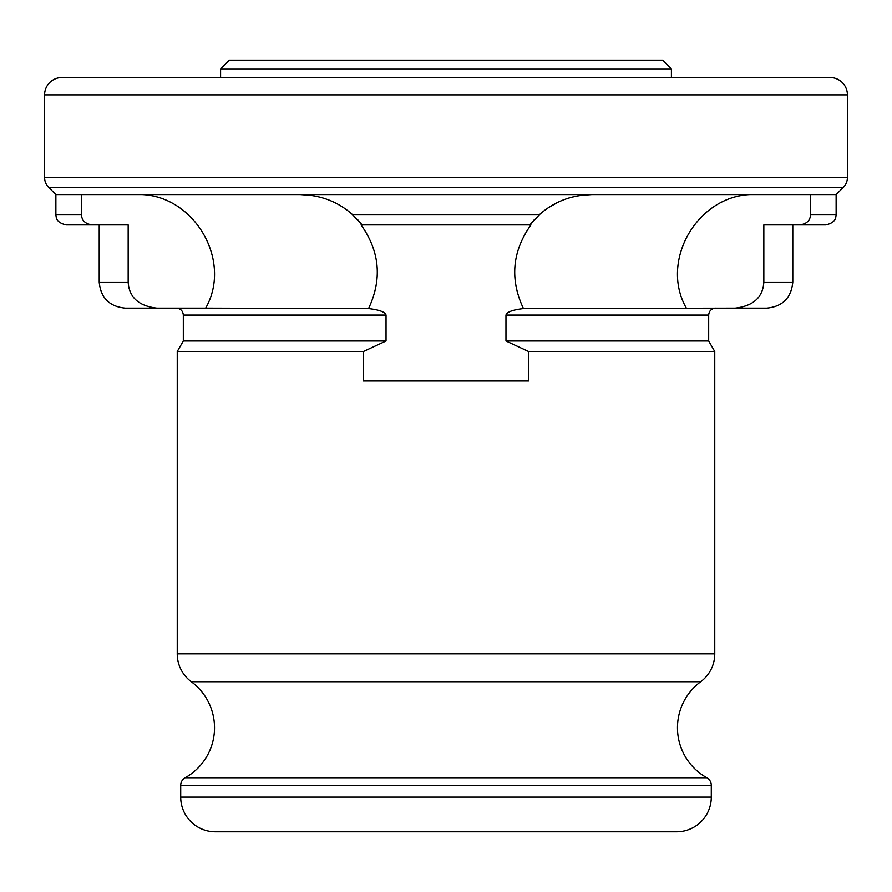 <?xml version="1.0" encoding="UTF-8"?>
<svg xmlns="http://www.w3.org/2000/svg" width="892" height="892" viewBox="0 0 892 892"><rect width="100%" height="100%" fill="white"/><g stroke="black" fill="none" stroke-linecap="round" stroke-linejoin="round"><path stroke-width="1.34" d="M847.4 177.564L847.4 94.886A17.338 17.338 0 0 0 830.062 77.548L61.938 77.548A17.338 17.338 0 0 0 44.6 94.886L44.6 177.564A13.871 13.871 -90 0 0 48.659 187.376L55.873 194.579L836.127 194.579L843.341 187.376A13.871 13.871 90 0 0 847.4 177.564L44.6 177.564M766.774 77.548L671.408 77.548L671.408 68.874L662.734 60.21L229.266 60.21L220.592 68.874L220.592 77.548L125.226 77.548L766.774 77.548M810.638 214.526L836.127 214.526L835.86 216.868C835.637 216.789 836.283 222.654 825.724 224.929L799.488 224.929C806.457 224.126 810.181 220.659 810.638 214.526L810.638 194.579M799.488 224.929L763.831 224.929L763.831 282.151C762.883 297.326 753.35 305.989 735.231 308.153L523.448 308.587C512.677 309.836 506.846 312.01 505.965 315.088L505.965 340.989L528.588 351.504L714.76 351.504L714.76 653.858L177.24 653.858L177.24 351.504L363.412 351.504L386.035 340.989L386.035 315.088C385.154 312.01 379.323 309.836 368.552 308.587C382.311 279.241 379.802 251.354 361.059 224.929L362.063 224.929L361.372 224.048M755.769 194.579C699.729 192.137 658.597 259.405 686.338 308.153M81.362 214.526L55.873 214.526L56.14 216.868C56.363 216.789 55.717 222.654 66.276 224.929L92.512 224.929C85.543 224.126 81.819 220.659 81.362 214.526L81.362 194.579M156.769 308.153L125.226 308.153C109.426 306.614 100.763 297.939 99.213 282.151L128.169 282.151C129.117 297.326 138.65 305.989 156.769 308.153L205.662 308.153C233.403 259.405 192.271 192.137 136.231 194.579M128.169 282.151L128.169 224.929L92.512 224.929M368.552 308.587L205.662 308.153M300.348 194.579L311.843 195.448L300.348 194.579C320.596 195.036 337.957 201.681 352.429 214.526L362.063 224.929L530.941 224.929C512.198 251.354 509.689 279.241 523.448 308.587M528.588 351.504L528.588 380.973L363.412 380.973L363.412 351.504M505.965 340.989L708.683 340.989L714.76 351.504M362.063 224.929L352.429 214.526L539.571 214.526L529.937 224.929L539.571 214.526C554.043 201.681 571.404 195.025 591.652 194.579L580.157 195.448M568.873 198.013L566.899 198.648M558.136 202.172L548.346 207.702M763.831 282.151L792.787 282.151C791.237 297.939 782.574 306.614 766.774 308.153L735.231 308.153M534.609 219.41L533.349 220.803M532.914 221.294L531.643 222.788M531.487 222.978L530.673 223.981M530.628 224.048L529.937 224.929M361.327 223.981L360.513 222.978M360.357 222.788L359.086 221.294M358.651 220.792L357.391 219.41M386.035 315.088L183.317 315.088L183.317 340.989L386.035 340.989M177.24 653.858A34.677 34.677 0 0 0 191.312 681.744A57.222 57.222 0 0 1 185.157 777.746A8.675 8.675 0 0 0 180.708 785.317L180.708 797.113A34.677 34.677 0 0 0 215.385 831.79L676.615 831.79A34.677 34.677 0 0 0 711.292 797.113L711.292 785.317A8.675 8.675 0 0 0 706.843 777.746A57.222 57.222 0 0 1 700.688 681.744A34.677 34.677 0 0 0 714.76 653.858M220.592 68.874L671.408 68.874M847.4 94.886L44.6 94.886M843.341 187.376L48.659 187.376M708.683 340.989L708.683 315.088L505.965 315.088M191.312 681.744L700.688 681.744M185.157 777.746L706.843 777.746M180.708 785.317L711.292 785.317M180.708 797.113L711.292 797.113M836.127 214.526L836.127 194.579M55.873 214.526L55.873 194.579M99.213 282.151L99.213 224.929M708.683 315.088C709.062 310.918 711.37 308.599 715.618 308.153M183.317 315.088C182.938 310.918 180.63 308.599 176.382 308.153M183.317 340.989L177.24 351.504M792.787 282.151L792.787 224.929"/></g></svg>
